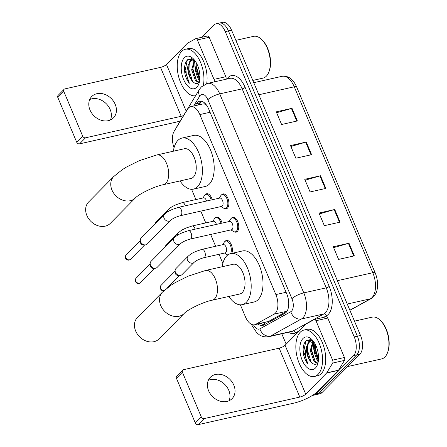 <?xml version="1.0" encoding="UTF-8"?>
<svg xmlns="http://www.w3.org/2000/svg" width="447" height="447" viewBox="0 0 447 447"><rect width="100%" height="100%" fill="white"/><g stroke="black" fill="none" stroke-linecap="round" stroke-linejoin="round"><path stroke-width="0.67" d="M225.003 241.425A7.61 4.034 77.3 0 1 225.266 241.117A7.61 4.034 77.3 0 1 226.445 240.436A7.61 4.034 77.3 0 1 231.345 244.738A7.61 4.034 77.3 0 1 231.775 253.365M215.136 218.063A7.61 4.034 77.3 0 1 215.398 217.762A7.61 4.034 77.3 0 1 216.577 217.08A7.61 4.034 77.3 0 1 222.064 223.12M205.268 194.708A7.61 4.034 77.3 0 1 205.531 194.406A7.61 4.034 77.3 0 1 206.715 193.724A7.61 4.034 77.3 0 1 212.196 199.764M221.516 194.914A7.61 4.034 77.3 0 1 221.785 194.613A7.61 4.034 77.3 0 1 222.964 193.931A7.61 4.034 77.3 0 1 228.244 199.273A7.61 4.034 77.3 0 1 227.484 208.101A7.61 4.034 77.3 0 1 226.305 208.783A7.61 4.034 77.3 0 1 224.578 208.509M231.384 218.27A7.61 4.034 77.3 0 1 231.647 217.968A7.61 4.034 77.3 0 1 232.826 217.287A7.61 4.034 77.3 0 1 238.111 222.628A7.61 4.034 77.3 0 1 237.346 231.462A7.61 4.034 77.3 0 1 236.167 232.144A7.61 4.034 77.3 0 1 234.44 231.87M240.374 304.832L245.47 316.906A14.276 7.565 -102.7 0 0 254.578 324.773L268.468 321.477L287.041 311.196M254.578 324.773A14.276 7.565 -102.7 0 0 255.673 324.354L274.123 314.146A14.276 7.565 -102.7 0 0 275.24 313.286A14.276 7.565 -102.7 0 0 275.877 294.579L199.837 114.566A14.276 7.565 -102.7 0 0 190.724 106.699A14.276 7.565 -102.7 0 0 187.561 109.219L174.134 131.323A14.276 7.565 -102.7 0 0 174.056 147.773M206.38 104.9L204.313 103.972L202.994 103.939L190.724 106.699M191.573 189.31L195.903 199.569M200.781 211.107L205.771 222.924M210.649 234.468L215.638 246.28M219.024 254.298L222.841 263.333M257.98 324.008A14.276 7.565 -102.7 0 0 262.652 325.466A14.276 7.565 -102.7 0 0 263.741 325.053L284.962 313.308A14.276 7.565 -102.7 0 0 286.08 312.447A14.276 7.565 -102.7 0 0 286.711 293.74L208.71 109.079A14.276 7.565 -102.7 0 0 199.602 101.212A14.276 7.565 -102.7 0 0 196.434 103.738L195.255 105.682M199.591 81.114A19.031 10.085 77.3 0 1 195.026 60.803A19.031 10.085 77.3 0 0 199.591 81.114M318.203 361.902A19.031 10.085 77.3 0 1 313.632 341.597A19.031 10.085 77.3 0 0 318.203 361.902M201.915 37.257L213.962 25.043A14.276 7.565 77.3 0 1 216.175 23.769A14.276 7.565 77.3 0 1 225.282 31.631L354.225 336.882A14.276 7.565 77.3 0 1 353.588 355.588L315.738 393.958A14.276 7.565 77.3 0 1 313.526 395.237A14.276 7.565 77.3 0 1 312.598 395.338M286.169 344.168L281.778 333.775M216.175 23.769L222.472 22.35A14.276 7.565 77.3 0 1 231.58 30.217L360.522 335.462A14.276 7.565 77.3 0 1 359.891 354.169L322.036 392.544L318.884 393.254A14.276 7.565 77.3 0 1 316.677 394.528A14.276 7.565 77.3 0 0 318.884 393.254L356.74 354.879L318.884 393.254L315.738 393.958M360.522 335.462L357.371 336.172A14.276 7.565 77.3 0 1 356.74 354.879A14.276 7.565 77.3 0 0 357.371 336.172L228.434 30.927L357.371 336.172L354.225 336.882M219.326 23.06A14.276 7.565 77.3 0 1 228.434 30.927A14.276 7.565 77.3 0 0 219.326 23.06M198.401 104.972L199.58 103.028A14.276 7.565 77.3 0 1 201.245 101.178M264.194 324.801A14.276 7.565 77.3 0 1 261.126 323.298M276.637 112.733L291.433 108.448A3.805 1.039 -22.9 0 1 292.008 108.303L276.257 111.845L281.604 124.489L297.35 120.953L292.008 108.303M290.885 146.465L305.681 142.18A3.805 1.039 -22.9 0 1 306.256 142.034L290.505 145.571L295.853 158.221L311.598 154.679L306.256 142.034M333.624 247.649L348.425 243.364A3.805 1.039 -22.9 0 1 348.995 243.218L333.25 246.761L338.591 259.405L354.337 255.868L348.995 243.218M319.382 213.923L334.177 209.637A3.805 1.039 -22.9 0 1 334.747 209.487L319.002 213.029L324.343 225.679L340.094 222.137L334.747 209.487M305.133 180.191L319.929 175.906A3.805 1.039 -22.9 0 1 320.499 175.76L304.753 179.303L310.095 191.947L325.846 188.41L320.499 175.76M322.036 392.544A14.276 7.565 77.3 0 1 319.823 393.818L313.526 395.237M208.336 380.319A15.226 12.225 -135.4 0 1 228.763 390.27A15.226 12.225 -135.4 0 1 229.054 400.758M208.626 390.807A15.226 12.225 44.6 0 0 232.06 398.668A15.226 12.225 44.6 0 0 233.82 385.141A15.226 12.225 44.6 0 0 210.381 377.285A15.226 12.225 44.6 0 0 208.626 390.807M326.081 316.828A2.38 1.263 77.3 0 1 326.265 316.755A2.38 1.263 77.3 0 1 327.785 318.068L315.973 320.722L332.624 360.148L344.436 357.488A2.38 1.263 77.3 0 1 344.492 360.399L338.541 370.194A2.38 1.263 77.3 0 1 338.385 370.401L317.554 391.516A19.031 5.202 -22.9 0 1 293.835 403.138L198.177 424.65A2.38 1.911 -135.4 0 1 195.317 422.985L201.295 416.928A2.38 1.911 44.6 0 0 204.15 418.593L299.814 397.081A4.761 1.302 157.1 0 0 305.742 394.176L326.573 373.055A2.38 1.263 -102.7 0 0 326.735 372.848L332.68 363.059A2.38 1.263 -102.7 0 0 332.624 360.148M327.785 318.068L344.436 357.488M315.973 320.722A2.38 1.263 -102.7 0 0 314.453 319.415A2.38 1.263 -102.7 0 0 314.275 319.482L306.1 324.008A2.38 1.263 -102.7 0 0 305.916 324.148L285.08 345.268A4.761 1.302 157.1 0 1 279.151 348.174L183.493 369.686A2.38 1.911 44.6 0 0 182.689 370.122A2.38 1.911 44.6 0 0 182.415 372.234L176.436 378.296L195.317 422.985M176.436 378.296A2.38 1.911 -135.4 0 1 176.71 376.178L182.689 370.122M182.415 372.234L201.295 416.928M354.471 321.136L372.211 317.147A21.411 11.348 77.3 0 1 380.157 320.169L380.799 320.79A20.461 10.84 77.3 0 1 387.812 351.957L387.493 352.789A21.411 11.348 77.3 0 1 384.923 357.008A21.411 11.348 77.3 0 1 381.604 358.924L347.671 366.557M380.157 320.169A21.411 11.348 77.3 0 1 387.493 352.789M300.295 332.182A23.792 12.605 77.3 0 1 303.977 330.054A23.792 12.605 77.3 0 1 320.477 346.743A23.792 12.605 77.3 0 1 318.102 374.34A23.792 12.605 77.3 0 1 314.414 376.475A23.792 12.605 77.3 0 1 297.914 359.779A23.792 12.605 77.3 0 1 300.295 332.182M303.977 330.054L307.128 329.344A23.792 12.605 77.3 0 1 323.628 346.034A23.792 12.605 77.3 0 1 321.253 373.636A23.792 12.605 77.3 0 1 317.566 375.765L314.414 376.475M312.844 340.575L306.307 340.452C303.418 343.441 302.507 348.213 303.574 354.762C304.485 358.55 305.955 361.64 307.966 364.042C305.15 358.472 304.714 352.61 306.659 346.464A11.896 6.303 77.3 0 0 311.553 362.511C313.71 364.64 315.649 364.942 317.376 363.417L318.063 362.584M315.431 368.021A16.651 8.823 77.3 0 1 302.222 360.332A16.651 8.823 77.3 0 1 302.965 338.508A16.651 8.823 77.3 0 1 311.727 339.368A16.651 8.823 77.3 0 1 317.431 364.735A16.651 8.823 77.3 0 1 315.431 368.021M313.397 341.273L311.235 350.437L315.029 361.126L317.683 363.087M313.045 340.821L310.246 350.655L314.045 361.344L317.336 363.456M315.47 344.671L315.169 349.548L318.487 359.634M314.85 343.508L314.185 349.772L318.359 360.874M312.514 340.346L309.056 341.754L306.659 346.464M311.598 340.564L310.039 341.53C305.547 345.129 306.949 358.36 311.553 362.511M312.637 341.229L312.894 340.631L311.101 340.642M312.487 340.569L311.743 342.486M309.955 339.329L307.804 343.369M315.526 344.777L315.476 348.967L318.499 359.449M311.676 344.95L311.537 349.856L315.051 361.148M310.296 339.385L308.698 342.117M307.737 345.838L307.603 350.739L311.112 362.031M305.955 340.793L303.664 351.627L307.966 364.042M137.425 317.504A15.226 12.225 44.6 0 0 135.67 331.031A15.226 12.225 44.6 0 0 159.104 338.893L184.209 313.442A15.226 12.225 -135.4 0 1 160.769 305.586A15.226 12.225 -135.4 0 1 162.529 292.059L137.425 317.504M184.209 313.442C187.243 309.877 202.888 301.954 212.28 300.177L239.838 293.981A15.226 8.068 -102.7 0 0 242.196 292.617A15.226 8.068 -102.7 0 0 243.721 274.955A15.226 8.068 -102.7 0 0 233.155 264.272L205.603 270.469L188.092 276.201L175.302 282.554L171.045 285.208L162.529 292.059M222.153 266.747A26.166 13.868 77.3 0 1 226.702 255.935A26.166 13.868 77.3 0 1 230.758 253.594A26.166 13.868 77.3 0 1 248.906 271.955A26.166 13.868 77.3 0 1 246.291 302.312A26.166 13.868 77.3 0 1 242.24 304.658A26.166 13.868 77.3 0 1 228.836 296.456M230.758 253.594L242.565 250.94A26.166 13.868 77.3 0 1 260.718 269.295A26.166 13.868 77.3 0 1 258.103 299.658A26.166 13.868 77.3 0 1 254.052 301.999L242.24 304.658M88.629 201.988A15.226 12.225 44.6 0 0 86.869 215.51A15.226 12.225 44.6 0 0 110.308 223.371L135.407 197.92A15.226 12.225 -135.4 0 1 111.974 190.064A15.226 12.225 -135.4 0 1 113.734 176.537L88.629 201.988M135.407 197.92C138.447 194.356 154.092 186.433 163.485 184.656L191.042 178.459A15.226 8.068 -102.7 0 0 193.4 177.096A15.226 8.068 -102.7 0 0 194.92 159.434A15.226 8.068 -102.7 0 0 184.36 148.75L156.802 154.947L139.296 160.68L126.507 167.033L122.249 169.687L113.734 176.537M173.358 151.226A26.166 13.868 77.3 0 1 177.906 140.414A26.166 13.868 77.3 0 1 181.957 138.073A26.166 13.868 77.3 0 1 200.111 156.433A26.166 13.868 77.3 0 1 197.496 186.79A26.166 13.868 77.3 0 1 193.439 189.137A26.166 13.868 77.3 0 1 180.035 180.934M181.957 138.073L193.769 135.419A26.166 13.868 77.3 0 1 211.923 153.779A26.166 13.868 77.3 0 1 209.308 184.136A26.166 13.868 77.3 0 1 205.251 186.477L193.439 189.137M174.397 237.681C178.314 234.256 179.225 234.301 182.125 232.798L188.366 230.697L229.624 221.421A4.28 2.269 77.3 0 1 232.591 224.428A4.28 2.269 77.3 0 1 232.166 229.395A4.28 2.269 77.3 0 1 231.501 229.775L190.243 239.056C185.812 240.324 182.56 241.872 180.499 243.693A4.28 3.436 -135.4 0 1 173.905 241.486A4.28 3.436 -135.4 0 1 173.81 241.246A4.28 3.436 -135.4 0 1 174.397 237.681L151.008 261.389A4.28 3.436 -135.4 0 0 150.181 263.283A4.28 3.436 -135.4 0 0 150.516 265.194A4.28 3.436 -135.4 0 0 155.226 268.261A4.28 3.436 -135.4 0 0 155.662 268.194A4.28 3.436 -135.4 0 0 157.109 267.407L180.499 243.693M229.071 221.544L230.596 219.131A7.135 3.783 77.3 0 1 231.038 218.566A7.135 3.783 77.3 0 1 232.144 217.929A7.135 3.783 77.3 0 1 237.094 222.936A7.135 3.783 77.3 0 1 236.385 231.216A7.135 3.783 77.3 0 1 235.278 231.853A7.135 3.783 77.3 0 1 233.368 231.429L230.948 229.903M155.226 268.261L153.707 268.401A3.09 2.481 -135.4 0 1 150.304 266.183A3.09 2.481 -135.4 0 1 150.063 264.803L150.181 263.283M164.535 214.32C168.446 210.9 169.357 210.945 172.257 209.442L178.498 207.341L219.756 198.066A4.28 2.269 77.3 0 1 222.723 201.066A4.28 2.269 77.3 0 1 222.299 206.039A4.28 2.269 77.3 0 1 221.634 206.419L180.381 215.7C175.945 216.968 172.693 218.51 170.631 220.337A4.28 3.436 -135.4 0 1 164.038 218.125A4.28 3.436 -135.4 0 1 163.943 217.885A4.28 3.436 -135.4 0 1 164.535 214.32L141.146 238.033A4.28 3.436 -135.4 0 0 140.313 239.922A4.28 3.436 -135.4 0 0 140.649 241.838A4.28 3.436 -135.4 0 0 145.359 244.9A4.28 3.436 -135.4 0 0 145.795 244.833A4.28 3.436 -135.4 0 0 147.242 244.045L170.631 220.337M219.203 198.189L220.734 195.769A7.135 3.783 77.3 0 1 221.176 195.21A7.135 3.783 77.3 0 1 222.276 194.568A7.135 3.783 77.3 0 1 227.227 199.58A7.135 3.783 77.3 0 1 226.517 207.861A7.135 3.783 77.3 0 1 225.411 208.498A7.135 3.783 77.3 0 1 223.5 208.073L221.086 206.542M145.359 244.9L143.839 245.04A3.09 2.481 -135.4 0 1 140.436 242.827A3.09 2.481 -135.4 0 1 140.196 241.447L140.313 239.922M201.983 249.353L223.237 244.57A4.28 2.269 77.3 0 1 226.21 247.577A4.28 2.269 77.3 0 1 225.78 252.544A4.28 2.269 77.3 0 1 225.12 252.929L203.86 257.707C199.429 258.975 196.177 260.523 194.11 262.344A4.28 3.436 -135.4 0 1 192.668 263.132A4.28 3.436 -135.4 0 1 187.427 259.897A4.28 3.436 -135.4 0 1 188.014 256.332C191.931 252.913 192.836 252.952 195.736 251.454L201.983 249.353A4.28 2.269 77.3 0 1 204.609 251.477A4.28 2.269 77.3 0 1 204.525 257.327A4.28 2.269 77.3 0 1 203.86 257.707M194.11 262.344L182.041 274.587A4.28 3.436 -135.4 0 1 180.594 275.374A4.28 3.436 -135.4 0 1 180.158 275.441A4.28 3.436 -135.4 0 1 175.112 270.463A4.28 3.436 -135.4 0 1 175.939 268.569L188.014 256.332M222.69 244.693L224.215 242.28A7.135 3.783 77.3 0 1 224.657 241.715A7.135 3.783 77.3 0 1 225.763 241.078A7.135 3.783 77.3 0 1 230.484 245.431A7.135 3.783 77.3 0 1 230.535 253.65M180.158 275.441L178.638 275.581A3.09 2.481 -135.4 0 1 175.235 273.368A3.09 2.481 -135.4 0 1 174.995 271.983L175.112 270.463M227.819 254.963A7.135 3.783 77.3 0 1 226.981 254.583L224.567 253.052M177.314 235.368A4.28 3.436 -135.4 0 1 178.146 232.976C182.063 229.557 182.974 229.596 185.874 228.093L192.115 225.992L213.375 221.215A4.28 2.269 77.3 0 1 216.398 224.394M212.822 221.338L214.348 218.924A7.135 3.783 77.3 0 1 214.789 218.359A7.135 3.783 77.3 0 1 215.895 217.723A7.135 3.783 77.3 0 1 221.03 223.355M165.261 246.94A4.28 3.436 -135.4 0 1 166.077 245.213L178.146 232.976M167.446 212.007A4.28 3.436 -135.4 0 1 168.284 209.621C172.196 206.196 173.106 206.24 176.006 204.737L182.247 202.636L203.508 197.859A4.28 2.269 77.3 0 1 206.531 201.038M202.955 197.982L204.486 195.562A7.135 3.783 77.3 0 1 204.922 195.004A7.135 3.783 77.3 0 1 206.028 194.361A7.135 3.783 77.3 0 1 211.163 199.999M155.394 223.584A4.28 3.436 -135.4 0 1 156.21 221.857L168.284 209.621M89.724 99.53A15.226 12.225 -135.4 0 1 110.152 109.476A15.226 12.225 -135.4 0 1 110.443 119.964M90.015 110.018A15.226 12.225 44.6 0 0 113.449 117.874A15.226 12.225 44.6 0 0 115.209 104.352A15.226 12.225 44.6 0 0 91.769 96.491A15.226 12.225 44.6 0 0 90.015 110.018M207.469 36.034A2.38 1.263 77.3 0 1 207.654 35.967A2.38 1.263 77.3 0 1 209.174 37.28L197.362 39.934L214.012 79.354L225.824 76.7A2.38 1.263 77.3 0 1 226.042 79.242M209.174 37.28L225.824 76.7M180.292 120.919A19.031 5.202 -22.9 0 1 175.224 122.344L79.566 143.856A2.38 1.911 -135.4 0 1 76.705 142.191L82.684 136.134A2.38 1.911 44.6 0 0 85.539 137.799L181.203 116.287A4.761 1.302 157.1 0 0 183.577 115.516M197.362 39.934A2.38 1.263 -102.7 0 0 195.842 38.621A2.38 1.263 -102.7 0 0 195.663 38.693L187.489 43.214A2.38 1.263 -102.7 0 0 187.304 43.359L166.474 64.474A4.761 1.302 157.1 0 1 160.54 67.38L64.882 88.892A2.38 1.911 44.6 0 0 64.077 89.327A2.38 1.911 44.6 0 0 63.804 91.445L57.825 97.502L76.705 142.191M57.825 97.502A2.38 1.911 -135.4 0 1 58.104 95.39L64.077 89.327M63.804 91.445L82.684 136.134M214.23 81.896A2.38 1.263 -102.7 0 0 214.012 79.354M235.86 40.342L253.6 36.352A21.411 11.348 77.3 0 1 261.545 39.381L262.188 39.995A20.461 10.84 77.3 0 1 269.2 71.162L268.882 71.995A21.411 11.348 77.3 0 1 266.311 76.213A21.411 11.348 77.3 0 1 262.992 78.13L252.79 80.426M261.545 39.381A21.411 11.348 77.3 0 1 268.882 71.995M195.596 95.725A23.792 12.605 77.3 0 1 179.241 78.801A23.792 12.605 77.3 0 1 181.683 51.388A23.792 12.605 77.3 0 1 185.365 49.259A23.792 12.605 77.3 0 1 199.513 60.127A23.792 12.605 77.3 0 1 203.374 85.221M185.365 49.259L188.517 48.55A23.792 12.605 77.3 0 1 202.441 58.982A23.792 12.605 77.3 0 1 206.682 83.634M194.233 59.781L187.695 59.663C184.807 62.653 183.896 67.419 184.963 73.967C185.879 77.756 187.343 80.851 189.355 83.248C186.539 77.677 186.103 71.822 188.047 65.675A11.896 6.303 77.3 0 0 192.942 81.723C195.099 83.846 197.038 84.148 198.764 82.628L199.451 81.795M196.82 87.226A16.651 8.823 77.3 0 1 183.611 79.538A16.651 8.823 77.3 0 1 184.354 57.713A16.651 8.823 77.3 0 1 193.115 58.574A16.651 8.823 77.3 0 1 198.82 83.947A16.651 8.823 77.3 0 1 196.82 87.226M194.786 60.479L192.623 69.643L196.417 80.331L199.071 82.298M194.434 60.027L191.64 69.866L195.434 80.555L198.725 82.661M196.859 63.882L196.557 68.76L199.876 78.84M196.244 62.714L195.574 68.978L199.748 80.086M193.903 59.557L190.444 60.96L188.047 65.675M192.987 59.769L191.428 60.736C186.935 64.334 188.338 77.566 192.942 81.723M194.026 60.44L194.283 59.842L192.489 59.848M193.875 59.775L193.132 61.692M191.344 58.535L189.193 62.58M196.915 63.988L196.864 68.179L199.887 78.661M193.065 64.161L192.931 69.061L196.44 80.354M191.69 58.596L190.087 61.323M189.126 65.044L188.992 69.95L192.501 81.242M187.343 59.999L185.052 70.833L189.355 83.248M286.918 311.268L274.123 314.146M203.821 102.324A14.276 10.605 31.3 0 0 204.313 103.972M263.976 322.661A14.276 11.963 61 0 0 265.166 324.259M286.097 292.282L275.877 294.579M268.468 321.477L255.673 324.354M210.056 112.264L199.837 114.566M253.522 324.868A9.516 5.04 -102.7 0 0 259.858 328.836L290.762 311.732A9.516 5.04 -102.7 0 0 291.511 311.162A9.516 5.04 -102.7 0 0 291.936 298.691L207.872 99.692A9.516 5.04 -102.7 0 0 200.323 95.295A9.516 5.04 -102.7 0 0 199.686 96.127L193.668 106.034M207.872 99.692A9.516 2.598 157.1 0 1 219.728 93.881L303.792 292.88A19.031 10.085 77.3 0 1 302.943 317.823A19.031 10.085 77.3 0 1 301.451 318.968L323.891 313.923A19.031 10.085 -102.7 0 0 325.382 312.777A19.031 10.085 -102.7 0 0 326.232 287.834L242.168 88.836A19.031 10.085 -102.7 0 0 230.026 78.342L207.587 83.393A19.031 10.085 77.3 0 1 219.728 93.881L242.168 88.836A2.38 0.648 -22.9 0 0 245.135 87.383L329.193 286.382A2.38 0.648 -22.9 0 1 326.232 287.834L303.792 292.88A9.516 2.598 157.1 0 0 291.936 298.691M207.587 83.393L201.424 86.847L199.429 89.417A9.516 7.074 31.3 0 0 199.686 96.127M329.193 286.382A21.411 11.348 77.3 0 1 328.243 314.442A21.411 11.348 77.3 0 1 326.567 315.733L323.65 317.348M299.373 330.78L295.663 332.836A21.411 11.348 77.3 0 1 288.427 332.277M226.92 79.041A21.411 11.348 77.3 0 1 245.135 87.383M353.588 355.588L359.891 354.169M225.282 31.631L231.58 30.217M290.762 311.732A9.516 7.973 61 0 0 301.451 318.968L270.547 336.071L292.986 331.026L323.891 313.923A2.38 1.995 -119 0 1 326.567 315.733M259.858 328.836A9.516 7.973 61 0 0 270.547 336.071A19.031 10.085 77.3 0 1 269.094 336.63L291.533 331.585A19.031 10.085 -102.7 0 0 292.986 331.026A2.38 1.995 -119 0 1 295.663 332.836M199.429 89.417L176.939 126.44A9.516 7.074 31.3 0 0 176.436 127.529M252.399 324.684A9.516 2.598 157.1 0 0 252.169 325.802L256.774 332.758L259.439 334.864C261.07 335.881 263.981 337.496 269.094 336.63M199.58 103.028L196.434 103.738M349.856 310.212L370.457 298.808A19.031 10.085 -102.7 0 0 371.954 297.663A19.031 10.085 -102.7 0 0 372.798 272.72A4.761 1.302 -22.9 0 1 375.189 272.888C377.028 277.341 377.81 281.884 377.542 286.505C377.017 289.829 377.447 291.88 373.558 296.791L371.356 298.473L349.912 310.341M371.356 298.473A4.761 3.989 61 0 1 370.457 298.808L347.246 304.033M337.384 280.682L372.798 272.72L294.255 86.791A19.031 10.085 -102.7 0 0 282.113 76.303C288.298 75.532 293.148 79.085 296.646 86.958A4.761 1.302 157.1 0 0 294.255 86.791L258.847 94.753M319.929 175.906L325.265 188.539M334.177 209.637L339.513 222.265M348.425 243.364L353.761 255.997M305.681 142.18L311.017 154.807M291.433 108.448L296.769 121.081M279.151 348.174L299.814 397.081M285.08 345.268L305.742 394.176M338.385 370.401L326.573 373.055M204.15 418.593L198.177 424.65M326.735 372.848L338.541 370.194M344.492 360.399L332.68 363.059M212.28 300.177A15.226 8.068 -102.7 0 0 214.638 298.814A15.226 8.068 -102.7 0 0 215.314 278.861A15.226 8.068 -102.7 0 0 205.603 270.469M163.485 184.656A15.226 8.068 -102.7 0 0 165.843 183.292A15.226 8.068 -102.7 0 0 166.519 163.339A15.226 8.068 -102.7 0 0 156.802 154.947M136.039 278.263C135.139 279.319 134.927 280.448 135.391 281.638L136.726 283.13C138.207 283.767 139.447 283.594 140.442 282.605A3.09 2.481 -135.4 0 1 135.681 281.007A3.09 2.481 -135.4 0 1 136.039 278.263L150.125 263.981M135.391 281.638A3.09 0.844 -22.9 0 1 135.681 281.007M188.366 230.697A4.28 2.269 77.3 0 1 190.992 232.826A4.28 2.269 77.3 0 1 190.908 238.67A4.28 2.269 77.3 0 1 190.243 239.056M126.171 254.902C125.272 255.963 125.059 257.086 125.523 258.277L126.859 259.774C128.339 260.411 129.58 260.232 130.574 259.249A3.09 2.481 -135.4 0 1 125.814 257.651A3.09 2.481 -135.4 0 1 126.171 254.902L140.257 240.62M125.523 258.277A3.09 0.844 -22.9 0 1 125.814 257.651M178.498 207.341A4.28 2.269 77.3 0 1 181.13 209.47A4.28 2.269 77.3 0 1 181.041 215.314A4.28 2.269 77.3 0 1 180.381 215.7M164.317 290.36A3.09 2.481 -135.4 0 1 160.613 288.192A3.09 2.481 -135.4 0 1 160.97 285.443L175.056 271.161M164.077 290.572L161.658 290.31L160.322 288.818A3.09 0.844 -22.9 0 1 160.613 288.192M192.115 225.992A4.28 2.269 77.3 0 1 194.741 228.121A4.28 2.269 77.3 0 1 195.138 229.177M182.247 202.636A4.28 2.269 77.3 0 1 184.879 204.765A4.28 2.269 77.3 0 1 185.27 205.821M160.54 67.38L181.203 116.287M166.474 64.474L186.203 111.191M85.539 137.799L79.566 143.856M201.407 101.212L199.239 104.782M176.939 126.44L176.001 128.25M251.56 324.366L252.169 325.802M296.646 86.958L375.189 272.888M282.113 76.303L253.745 82.684M314.453 319.415L326.265 316.755M232.144 217.929L234.301 217.443M235.278 231.853L237.435 231.367M140.442 282.605L154.528 268.323M222.276 194.568L224.433 194.087M225.411 208.498L227.568 208.011M130.574 259.249L144.666 244.967M225.763 241.078L227.92 240.592M167.094 288.041L179.459 275.503M160.97 285.443C160.071 286.499 159.858 287.628 160.322 288.818M215.895 217.723L218.052 217.236M206.028 194.361L208.185 193.881M195.842 38.621L207.654 35.967"/></g></svg>
